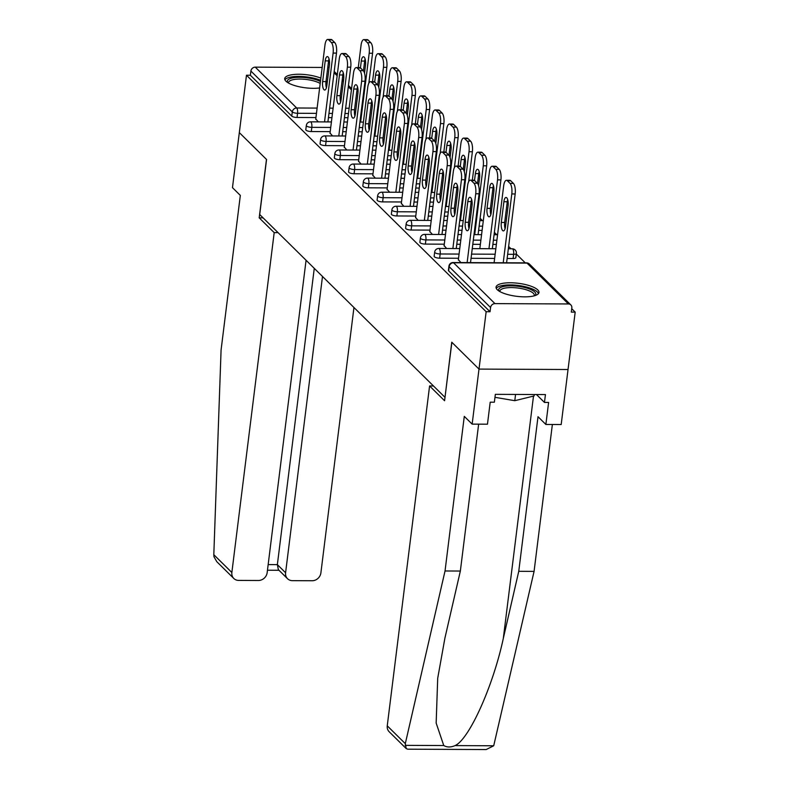 <?xml version="1.0" encoding="UTF-8"?>
<svg xmlns="http://www.w3.org/2000/svg" width="789" height="789" viewBox="0 0 789 789"><rect width="100%" height="100%" fill="white"/><g stroke="black" fill="none" stroke-linecap="round" stroke-linejoin="round"><path stroke-width="1.18" d="M537.763 289.898A21.619 6.559 7.1 0 0 514.3 282.916A21.619 6.559 7.1 0 0 496.064 287.137A21.619 6.559 7.1 0 0 497.267 289.711A21.619 6.559 7.1 0 0 520.73 296.703A21.619 6.559 7.1 0 0 538.966 292.482A21.619 6.559 7.1 0 0 537.763 289.898M327.248 82.411A21.619 6.559 7.1 0 0 326.419 81.375A21.619 6.559 7.1 0 0 326.074 81.06M320.857 78.131A21.619 6.559 7.1 0 0 298.015 74.255A21.619 6.559 7.1 0 0 284.721 78.614A21.619 6.559 7.1 0 0 285.924 81.198A21.619 6.559 7.1 0 0 319.634 87.954M326.025 86.04A21.619 6.559 7.1 0 0 326.883 85.37M478.647 424.157L460.352 571.049L445.035 570.98L464.287 416.365L472.147 424.127L487.464 424.196L490.206 402.183L494.358 402.203L495.344 394.342L545.446 394.569L544.459 402.429L548.611 402.449L545.87 424.462L561.186 424.531L575.191 312.119L571.719 308.696M525.277 262.865L516.312 254.019M511.016 248.801L508.629 246.444M496.754 234.727L494.368 232.37M482.493 220.654L480.106 218.306M472.147 424.127L479.002 369.094L568.041 369.508L479.002 369.094L451.762 342.219L445.016 397.252M444.907 397.252L259.709 214.519L266.564 159.496L239.323 132.621L246.474 75.231L250.369 75.241L291.772 116.101L292.295 111.91L250.892 71.049L250.369 75.241M250.892 71.049A4.162 3.689 -45.4 0 1 255.271 67.144L322.188 67.45M327.76 67.469L328.737 67.479A4.162 3.689 -45.4 0 1 329.102 67.499M433.477 385.969L429.591 385.959L444.582 400.743L451.86 342.308L479.002 369.094L486.152 311.704L246.474 75.231M575.191 312.119L571.295 312.099L571.818 307.907A4.162 3.689 134.6 0 0 568.415 303.952L494.95 303.617A4.162 3.689 134.6 0 0 490.571 307.532L490.048 311.724L486.152 311.704M318.302 121.871L315.768 118.952M513.106 258.506L513.629 254.314A4.162 1.262 -172.9 0 0 516.381 253.476L515.858 257.668A4.162 1.262 -172.9 0 1 513.106 258.506L507.13 258.476M494.624 258.417L471.053 258.309M458.547 258.259L439.641 258.171A4.162 1.262 -172.9 0 1 434.374 256.8A4.162 1.262 -172.9 0 1 434.147 256.307L434.67 252.105A4.162 1.262 -172.9 0 0 434.897 252.608A4.162 1.262 7.1 0 0 440.163 253.979L439.641 258.171M490.048 311.724L448.635 270.864A4.162 1.262 -172.9 0 1 448.408 270.371L448.931 266.179A4.162 1.262 -172.9 0 0 449.158 266.672L448.635 270.864M347.949 117.709L344.448 117.689M331.942 117.63L328.451 117.62M315.945 117.561L297.039 117.472A4.162 1.262 -172.9 0 1 291.772 116.101M444.108 245.576L446.643 248.505M482.109 230.358L478.607 230.339M462.029 230.26L458.527 230.25M446.032 230.191L442.53 230.171M430.025 230.112L411.118 230.033A4.162 1.262 -172.9 0 1 405.862 228.662A4.162 1.262 -172.9 0 1 405.625 228.159L406.148 223.968A4.162 1.262 -172.9 0 0 406.384 224.47A4.162 1.262 7.1 0 0 411.641 225.841L411.118 230.033M415.586 217.439L418.121 220.368M433.506 202.122L430.015 202.112M417.509 202.053L414.008 202.033M401.502 201.974L382.606 201.895A4.162 1.262 -172.9 0 1 377.339 200.524A4.162 1.262 -172.9 0 1 377.103 200.021L377.625 195.83A4.162 1.262 -172.9 0 0 377.862 196.323A4.162 1.262 7.1 0 0 383.129 197.694L382.606 201.895M387.074 189.301L389.598 192.22M404.994 173.984L401.493 173.965M388.987 173.915L385.486 173.896M372.98 173.836L354.083 173.748A4.162 1.262 -172.9 0 1 348.817 172.377A4.162 1.262 -172.9 0 1 348.59 171.884L349.113 167.692A4.162 1.262 -172.9 0 0 349.34 168.185A4.162 1.262 7.1 0 0 354.606 169.556L354.083 173.748M358.551 161.163L361.076 164.082M376.471 145.847L372.97 145.827M360.465 145.768L356.963 145.758M344.468 145.699L325.561 145.61A4.162 1.262 -172.9 0 1 320.295 144.239A4.162 1.262 -172.9 0 1 320.068 143.746L320.59 139.554A4.162 1.262 -172.9 0 0 320.817 140.047A4.162 1.262 7.1 0 0 326.084 141.418L325.561 145.61M330.029 133.016L332.563 135.945M362.21 131.773L358.709 131.763M346.203 131.704L342.712 131.684M330.206 131.625L311.3 131.546A4.162 1.262 -172.9 0 1 306.033 130.175A4.162 1.262 -172.9 0 1 305.807 129.672L306.329 125.481A4.162 1.262 -172.9 0 0 306.556 125.974A4.162 1.262 7.1 0 0 311.823 127.345L311.3 131.546M344.29 147.089L346.815 150.018M390.733 159.911L387.231 159.901M374.726 159.842L371.224 159.822M358.719 159.772L339.822 159.684A4.162 1.262 -172.9 0 1 334.556 158.313A4.162 1.262 -172.9 0 1 334.329 157.81L334.852 153.618A4.162 1.262 -172.9 0 0 335.078 154.121A4.162 1.262 7.1 0 0 340.345 155.492L339.822 159.684M372.812 175.227L375.337 178.156M419.245 188.058L415.754 188.038M403.248 187.979L399.747 187.969M387.241 187.91L368.345 187.821A4.162 1.262 -172.9 0 1 363.078 186.451A4.162 1.262 -172.9 0 1 362.841 185.957L363.364 181.766A4.162 1.262 -172.9 0 0 363.601 182.259A4.162 1.262 7.1 0 0 368.867 183.63L368.345 187.821M401.335 203.365L403.86 206.294M447.767 216.196L444.276 216.176M431.77 216.117L428.269 216.107M415.764 216.048L396.867 215.959A4.162 1.262 -172.9 0 1 391.6 214.588A4.162 1.262 -172.9 0 1 391.364 214.095L391.886 209.904A4.162 1.262 -172.9 0 0 392.123 210.397A4.162 1.262 7.1 0 0 397.38 211.768L396.867 215.959M429.847 231.502L432.382 234.432M496.37 244.422L492.869 244.412M480.363 244.353L472.789 244.314M460.283 244.255L456.792 244.245M444.286 244.186L425.379 244.097A4.162 1.262 -172.9 0 1 420.113 242.726A4.162 1.262 -172.9 0 1 419.886 242.233L420.409 238.041A4.162 1.262 -172.9 0 0 420.636 238.534A4.162 1.262 7.1 0 0 425.902 239.905L425.379 244.097M458.37 259.65L460.904 262.569M326.399 87.845A6.371 2.229 90.3 0 1 326.005 81.602L328.579 60.901A6.371 2.229 90.3 0 1 329.013 58.79M332.07 39.914L328.697 39.904A8.314 2.909 -89.7 0 0 327.751 39.45L331.124 39.47A8.314 2.909 90.3 0 1 332.07 39.914L334.723 42.537A8.314 2.909 90.3 0 1 336.479 53.1L333.106 53.09L324.535 121.9M327.908 121.92L336.479 53.1M315.718 119.336L324.969 45.062A8.314 2.909 -89.7 0 1 327.751 39.45M328.697 39.904L331.341 42.517L334.723 42.537M329.417 65.033L326.833 85.735A6.371 2.229 90.3 0 1 324.703 90.035A6.371 2.229 90.3 0 1 322.632 81.592L325.206 60.891A6.371 2.229 90.3 0 1 327.336 56.591A6.371 2.229 90.3 0 1 329.417 65.033M333.106 53.09A8.314 2.909 -89.7 0 0 331.341 42.517M364.508 73.16L365.494 65.201A6.371 2.229 -89.7 0 0 363.423 56.749A6.371 2.229 -89.7 0 0 361.293 61.049L360.435 67.923M360.622 122.068L369.193 53.248A8.314 2.909 -89.7 0 0 367.427 42.685L364.774 40.071A8.314 2.909 -89.7 0 0 363.837 39.618A8.314 2.909 -89.7 0 0 361.056 45.22L358.265 67.598M368.838 83.19L372.566 53.267L369.193 53.248M367.427 42.685L370.8 42.695L368.147 40.081L364.774 40.071M365.1 58.958A6.371 2.229 -89.7 0 0 364.666 61.069L363.443 70.892M370.8 42.695A8.314 2.909 90.3 0 1 372.566 53.267M363.837 39.618L367.21 39.628A8.314 2.909 90.3 0 1 368.147 40.081M287.827 82.638A18.709 5.671 -172.9 0 1 287.65 80.271A18.709 5.671 -172.9 0 1 301.428 77.332A18.709 5.671 -172.9 0 1 320.442 81.464M320.186 83.447A17.319 5.257 7.1 0 0 302.424 79.127A17.319 5.257 7.1 0 0 288.843 81.809A17.319 5.257 7.1 0 0 288.557 82.549A17.319 5.257 7.1 0 0 288.587 83.082M320.59 80.281A21.481 6.519 7.1 0 0 299.337 76.395A21.481 6.519 7.1 0 0 284.947 79.807A21.481 6.519 7.1 0 0 284.928 79.837M326.962 84.709A21.481 6.519 7.1 0 0 325.877 83.328M499.161 291.161A18.709 5.671 -172.9 0 1 507.613 285.934A18.709 5.671 -172.9 0 1 529.34 288.932A18.709 5.671 -172.9 0 1 534.972 295.619M534.123 295.865A17.319 5.257 7.1 0 0 534.281 295.352A17.319 5.257 7.1 0 0 528.285 290.46A17.319 5.257 7.1 0 0 510.197 287.591A17.319 5.257 7.1 0 0 499.901 291.072A17.319 5.257 7.1 0 0 499.92 291.605M538.463 293.616A21.481 6.519 7.1 0 0 531.135 288.488A21.481 6.519 7.1 0 0 510.128 284.918A21.481 6.519 7.1 0 0 496.271 288.36M534.301 394.52L534.123 395.94L514.783 400.694L494.969 397.321M515.562 394.431L514.783 400.694M233.8 578.465L216.788 561.679L213.967 556.748L213.809 554.706L221.078 350.01L240.329 195.406L232.469 187.644L239.323 132.621L266.475 159.408L259.196 217.843L274.187 232.627L231.858 572.508A8.314 7.367 134.6 0 0 233.8 578.465A8.314 7.367 134.6 0 0 238.663 580.408L258.388 580.497A8.314 7.367 134.6 0 0 267.155 572.676L306.073 260.262M274.187 232.627L278.083 232.647M287.531 578.712L278.359 569.658L277.363 564.638L285.588 572.755A8.314 7.367 134.6 0 0 287.531 578.712A8.314 7.367 134.6 0 0 292.394 580.655L312.128 580.743A8.314 7.367 134.6 0 0 320.886 572.922L353.955 307.503M285.588 572.755L322.494 276.466M259.196 217.843L263.092 217.863M268.161 564.599L277.363 564.638L314.269 268.349M406.217 748.574L389.204 731.788A8.314 7.367 -45.4 0 1 387.251 725.831L405.299 743.642L406.217 748.574L407.696 749.185L486.211 749.55L493.707 745.773L534.074 571.384L518.758 571.315L538.009 416.71L545.87 424.462M460.352 571.049L444.907 638.133L437.698 678.333L436.159 723.059L443.763 745.536C447.008 747.42 450.775 747.439 455.075 745.595C469.149 739.382 493.155 686.055 503.313 638.4L518.758 571.315M405.299 743.642L445.035 570.98M534.074 571.384L552.369 424.492M429.591 385.959L387.251 725.831M536.451 394.53L544.459 402.429M340.661 101.909A6.371 2.229 90.3 0 1 340.266 95.676L342.84 74.975A6.371 2.229 90.3 0 1 343.274 72.864M346.332 53.987L342.959 53.968A8.314 2.909 -89.7 0 0 342.012 53.524L345.385 53.534A8.314 2.909 90.3 0 1 346.332 53.987L348.985 56.601A8.314 2.909 90.3 0 1 350.74 67.173L347.367 67.154L338.797 135.974M342.17 135.984L350.74 67.173M329.98 133.4L339.231 59.126A8.314 2.909 -89.7 0 1 342.012 53.524M342.959 53.968L345.602 56.591L348.985 56.601M343.669 79.107L341.095 99.808A6.371 2.229 90.3 0 1 338.964 104.109A6.371 2.229 90.3 0 1 336.893 95.656L339.467 74.955A6.371 2.229 90.3 0 1 341.598 70.655A6.371 2.229 90.3 0 1 343.669 79.107M347.367 67.154A8.314 2.909 -89.7 0 0 345.602 56.591M354.922 115.983A6.371 2.229 90.3 0 1 354.527 109.74L357.101 89.039A6.371 2.229 90.3 0 1 357.535 86.938M360.593 68.061L357.21 68.041A8.314 2.909 -89.7 0 0 356.273 67.588L359.646 67.607A8.314 2.909 90.3 0 1 360.593 68.061L363.236 70.675A8.314 2.909 90.3 0 1 365.001 81.237L361.628 81.228L353.058 150.038M356.431 150.058L365.001 81.237M344.241 147.474L353.492 73.199A8.314 2.909 -89.7 0 1 356.273 67.588M357.21 68.041L359.863 70.655L363.236 70.675M357.93 93.171L355.356 113.872A6.371 2.229 90.3 0 1 353.225 118.172A6.371 2.229 90.3 0 1 351.154 109.73L353.728 89.029A6.371 2.229 90.3 0 1 355.859 84.729A6.371 2.229 90.3 0 1 357.93 93.171M361.628 81.228A8.314 2.909 -89.7 0 0 359.863 70.655M369.183 130.057A6.371 2.229 90.3 0 1 368.788 123.814L371.363 103.112A6.371 2.229 90.3 0 1 371.797 101.002M374.854 82.125L371.471 82.115A8.314 2.909 -89.7 0 0 370.534 81.661L373.907 81.671A8.314 2.909 90.3 0 1 374.854 82.125L377.497 84.739A8.314 2.909 90.3 0 1 379.262 95.311L375.889 95.291L367.319 164.112M370.692 164.132L379.262 95.311M358.502 161.538L367.753 87.263A8.314 2.909 -89.7 0 1 370.534 81.661M371.471 82.115L374.124 84.729L377.497 84.739M372.191 107.245L369.617 127.946A6.371 2.229 90.3 0 1 367.487 132.246A6.371 2.229 90.3 0 1 365.406 123.794L367.99 103.093A6.371 2.229 90.3 0 1 370.12 98.793A6.371 2.229 90.3 0 1 372.191 107.245M375.889 95.291A8.314 2.909 -89.7 0 0 374.124 84.729M383.444 144.121A6.371 2.229 90.3 0 1 383.05 137.878L385.624 117.176A6.371 2.229 90.3 0 1 386.058 115.076M389.105 96.199L385.732 96.179A8.314 2.909 -89.7 0 0 384.795 95.725L388.168 95.745A8.314 2.909 90.3 0 1 389.105 96.199L391.758 98.812A8.314 2.909 90.3 0 1 393.524 109.375L390.151 109.365L381.58 178.186M384.953 178.196L393.524 109.375M372.763 175.612L382.014 101.337A8.314 2.909 -89.7 0 1 384.795 95.725M385.732 96.179L388.385 98.793L391.758 98.812M386.452 121.319L383.878 142.02A6.371 2.229 90.3 0 1 381.748 146.32A6.371 2.229 90.3 0 1 379.667 137.868L382.251 117.166A6.371 2.229 90.3 0 1 384.381 112.866A6.371 2.229 90.3 0 1 386.452 121.319M390.151 109.365A8.314 2.909 -89.7 0 0 388.385 98.793M397.705 158.195A6.371 2.229 90.3 0 1 397.301 151.952L399.885 131.25A6.371 2.229 90.3 0 1 400.319 129.14M403.366 110.263L399.993 110.253A8.314 2.909 -89.7 0 0 399.056 109.799L402.429 109.809A8.314 2.909 90.3 0 1 403.366 110.263L406.019 112.886A8.314 2.909 90.3 0 1 407.785 123.449L404.412 123.429L395.841 192.25M399.214 192.269L407.785 123.449M387.024 189.685L396.275 115.411A8.314 2.909 -89.7 0 1 399.056 109.799M399.993 110.253L402.646 112.866L406.019 112.886M400.713 135.383L398.139 156.084A6.371 2.229 90.3 0 1 395.999 160.384A6.371 2.229 90.3 0 1 393.928 151.932L396.512 131.23A6.371 2.229 90.3 0 1 398.642 126.93A6.371 2.229 90.3 0 1 400.713 135.383M404.412 123.429A8.314 2.909 -89.7 0 0 402.646 112.866M378.759 87.234L379.756 79.275A6.371 2.229 -89.7 0 0 377.684 70.823A6.371 2.229 -89.7 0 0 375.554 75.123L374.696 81.987M374.883 136.142L383.454 67.321A8.314 2.909 -89.7 0 0 381.689 56.749L379.036 54.135A8.314 2.909 -89.7 0 0 378.099 53.682A8.314 2.909 -89.7 0 0 375.317 59.293L372.526 81.671M383.099 97.264L386.827 67.331L383.454 67.321M381.689 56.749L385.062 56.769L382.409 54.155L379.036 54.135M379.361 73.032A6.371 2.229 -89.7 0 0 378.927 75.133L377.704 84.965M385.062 56.769A8.314 2.909 90.3 0 1 386.827 67.331M378.099 53.682L381.472 53.701A8.314 2.909 90.3 0 1 382.409 54.155M393.021 101.298L394.017 93.339A6.371 2.229 -89.7 0 0 391.946 84.887A6.371 2.229 -89.7 0 0 389.815 89.187L388.957 96.061M389.135 150.206L397.715 81.385A8.314 2.909 -89.7 0 0 395.95 70.823L393.297 68.209A8.314 2.909 -89.7 0 0 392.36 67.755A8.314 2.909 -89.7 0 0 389.579 73.367L386.788 95.735M397.36 111.328L401.088 81.405L397.715 81.385M395.95 70.823L399.323 70.842L396.67 68.219L393.297 68.209M393.622 87.096A6.371 2.229 -89.7 0 0 393.188 89.206L391.965 99.039M399.323 70.842A8.314 2.909 90.3 0 1 401.088 81.405M392.36 67.755L395.733 67.775A8.314 2.909 90.3 0 1 396.67 68.219M407.282 115.372L408.278 107.412A6.371 2.229 -89.7 0 0 406.207 98.96A6.371 2.229 -89.7 0 0 404.067 103.26L403.218 110.125M403.396 164.28L411.966 95.459A8.314 2.909 -89.7 0 0 410.211 84.896L407.558 82.273A8.314 2.909 -89.7 0 0 406.621 81.829A8.314 2.909 -89.7 0 0 403.84 87.431L401.049 109.809M411.621 125.402L415.349 95.479L411.966 95.459M410.211 84.896L413.584 84.906L410.931 82.293L407.558 82.273M407.883 101.17A6.371 2.229 -89.7 0 0 407.449 103.28L406.217 113.103M413.584 84.906A8.314 2.909 90.3 0 1 415.349 95.479M406.621 81.829L409.994 81.839A8.314 2.909 90.3 0 1 410.931 82.293M421.543 129.435L422.539 121.476A6.371 2.229 -89.7 0 0 420.458 113.034A6.371 2.229 -89.7 0 0 418.328 117.334L417.48 124.198M417.657 178.344L426.228 109.533A8.314 2.909 -89.7 0 0 424.472 98.96L421.819 96.347A8.314 2.909 -89.7 0 0 420.872 95.893A8.314 2.909 -89.7 0 0 418.091 101.505L415.31 123.873M425.882 139.475L429.611 109.543L426.228 109.533M424.472 98.96L427.845 98.98L425.192 96.366L421.819 96.347M422.145 115.243A6.371 2.229 -89.7 0 0 421.711 117.344L420.478 127.177M427.845 98.98A8.314 2.909 90.3 0 1 429.611 109.543M420.872 95.893L424.255 95.913A8.314 2.909 90.3 0 1 425.192 96.366M435.804 143.509L436.8 135.55A6.371 2.229 -89.7 0 0 434.719 127.098A6.371 2.229 -89.7 0 0 432.589 131.398L431.741 138.272M431.918 192.417L440.489 123.597A8.314 2.909 -89.7 0 0 438.733 113.034L436.08 110.421A8.314 2.909 -89.7 0 0 435.133 109.967A8.314 2.909 -89.7 0 0 432.352 115.569L429.571 137.947M440.134 153.539L443.862 123.617L440.489 123.597M438.733 113.034L442.106 113.044L439.453 110.43L436.08 110.421M436.396 129.307A6.371 2.229 -89.7 0 0 435.962 131.418L434.739 141.241M442.106 113.044A8.314 2.909 90.3 0 1 443.862 123.617M435.133 109.967L438.506 109.977A8.314 2.909 90.3 0 1 439.453 110.43M411.957 172.258A6.371 2.229 90.3 0 1 411.562 166.025L414.146 145.324A6.371 2.229 90.3 0 1 414.58 143.213M417.628 124.337L414.255 124.317A8.314 2.909 -89.7 0 0 413.318 123.873L416.691 123.883A8.314 2.909 90.3 0 1 417.628 124.337L420.281 126.95A8.314 2.909 90.3 0 1 422.046 137.523L418.673 137.503L410.093 206.323M413.475 206.333L422.046 137.523M401.285 203.749L410.536 129.475A8.314 2.909 -89.7 0 1 413.318 123.873M414.255 124.317L416.908 126.94L420.281 126.95M414.975 149.456L412.391 170.158A6.371 2.229 90.3 0 1 410.26 174.458A6.371 2.229 90.3 0 1 408.189 166.006L410.773 145.304A6.371 2.229 90.3 0 1 412.903 141.004A6.371 2.229 90.3 0 1 414.975 149.456M418.673 137.503A8.314 2.909 -89.7 0 0 416.908 126.94M450.065 157.583L451.052 149.614A6.371 2.229 -89.7 0 0 448.98 141.172A6.371 2.229 -89.7 0 0 446.85 145.472L445.992 152.336M446.179 206.491L454.75 137.671A8.314 2.909 -89.7 0 0 452.985 127.098L450.341 124.484A8.314 2.909 -89.7 0 0 449.395 124.031A8.314 2.909 -89.7 0 0 446.613 129.643L443.832 152.021M454.395 167.613L458.123 137.68L454.75 137.671M452.985 127.098L456.367 127.118L453.714 124.504L450.341 124.484M450.657 143.381A6.371 2.229 -89.7 0 0 450.223 145.482L449 155.315M456.367 127.118A8.314 2.909 90.3 0 1 458.123 137.68M449.395 124.031L452.768 124.051A8.314 2.909 90.3 0 1 453.714 124.504M426.218 186.332A6.371 2.229 90.3 0 1 425.823 180.089L428.407 159.388A6.371 2.229 90.3 0 1 428.841 157.287M431.889 138.41L428.516 138.391A8.314 2.909 -89.7 0 0 427.579 137.937L430.952 137.957A8.314 2.909 90.3 0 1 431.889 138.41L434.542 141.024A8.314 2.909 90.3 0 1 436.307 151.587L432.934 151.577L424.354 220.387M427.737 220.407L436.307 151.587M415.547 217.823L424.798 143.549A8.314 2.909 -89.7 0 1 427.579 137.937M428.516 138.391L431.169 141.004L434.542 141.024M429.236 163.52L426.652 184.222A6.371 2.229 90.3 0 1 424.521 188.522A6.371 2.229 90.3 0 1 422.45 180.079L425.024 159.378A6.371 2.229 90.3 0 1 427.165 155.078A6.371 2.229 90.3 0 1 429.236 163.52M432.934 151.577A8.314 2.909 -89.7 0 0 431.169 141.004M464.327 171.647L465.313 163.688A6.371 2.229 -89.7 0 0 463.242 155.236A6.371 2.229 -89.7 0 0 461.111 159.536L460.253 166.41M460.441 220.555L469.011 151.735A8.314 2.909 -89.7 0 0 467.246 141.172L464.593 138.558A8.314 2.909 -89.7 0 0 463.656 138.105A8.314 2.909 -89.7 0 0 460.875 143.716L458.093 166.084M468.656 181.677L472.384 151.754L469.011 151.735M467.246 141.172L470.619 141.192L467.976 138.568L464.593 138.558M464.918 157.445A6.371 2.229 -89.7 0 0 464.484 159.556L463.261 169.388M470.619 141.192A8.314 2.909 90.3 0 1 472.384 151.754M463.656 138.105L467.029 138.114A8.314 2.909 90.3 0 1 467.976 138.568M440.479 200.406A6.371 2.229 90.3 0 1 440.084 194.163L442.668 173.462A6.371 2.229 90.3 0 1 443.102 171.351M446.15 152.474L442.777 152.464A8.314 2.909 -89.7 0 0 441.83 152.011L445.213 152.021A8.314 2.909 90.3 0 1 446.15 152.474L448.803 155.088A8.314 2.909 90.3 0 1 450.568 165.66L447.185 165.641L438.615 234.461M441.988 234.481L450.568 165.66M429.798 231.887L439.049 157.613A8.314 2.909 -89.7 0 1 441.83 152.011M442.777 152.464L445.43 155.078L448.803 155.088M443.497 177.594L440.913 198.295A6.371 2.229 90.3 0 1 438.783 202.595A6.371 2.229 90.3 0 1 436.712 194.143L439.286 173.442A6.371 2.229 90.3 0 1 441.426 169.142A6.371 2.229 90.3 0 1 443.497 177.594M447.185 165.641A8.314 2.909 -89.7 0 0 445.43 155.078M478.588 185.721L479.574 177.762A6.371 2.229 -89.7 0 0 477.503 169.31A6.371 2.229 -89.7 0 0 475.373 173.61L474.514 180.474M474.702 234.629L483.272 165.808A8.314 2.909 -89.7 0 0 481.507 155.246L478.854 152.622A8.314 2.909 -89.7 0 0 477.917 152.169A8.314 2.909 -89.7 0 0 475.136 157.78L472.345 180.158M478.075 234.639L486.645 165.828L483.272 165.808M481.507 155.246L484.88 155.255L482.237 152.642L478.854 152.622M479.179 171.519A6.371 2.229 -89.7 0 0 478.745 173.629L477.523 183.452M484.88 155.255A8.314 2.909 90.3 0 1 486.645 165.828M477.917 152.169L481.29 152.188A8.314 2.909 90.3 0 1 482.237 152.642M454.74 214.47A6.371 2.229 90.3 0 1 454.346 208.227L456.92 187.526A6.371 2.229 90.3 0 1 457.354 185.425M460.411 166.548L457.038 166.528A8.314 2.909 -89.7 0 0 456.091 166.075L459.464 166.094A8.314 2.909 90.3 0 1 460.411 166.548L463.064 169.162A8.314 2.909 90.3 0 1 464.82 179.724L461.447 179.714L452.876 248.535M456.249 248.545L464.82 179.724M444.059 245.961L453.31 171.686A8.314 2.909 -89.7 0 1 456.091 166.075M457.038 166.528L459.691 169.142L463.064 169.162M457.758 191.658L455.174 212.359A6.371 2.229 90.3 0 1 453.044 216.659A6.371 2.229 90.3 0 1 450.973 208.217L453.547 187.516A6.371 2.229 90.3 0 1 455.677 183.216A6.371 2.229 90.3 0 1 457.758 191.658M461.447 179.714A8.314 2.909 -89.7 0 0 459.691 169.142M491.261 212.527L493.835 191.826A6.371 2.229 -89.7 0 0 491.764 183.383A6.371 2.229 -89.7 0 0 489.634 187.683L487.05 208.385A6.371 2.229 -89.7 0 0 489.131 216.827A6.371 2.229 -89.7 0 0 491.261 212.527M488.963 248.693L497.534 179.882A8.314 2.909 -89.7 0 0 495.768 169.31L493.115 166.696A8.314 2.909 -89.7 0 0 492.178 166.242A8.314 2.909 -89.7 0 0 489.397 171.854L479.83 248.653M492.336 248.713L500.907 179.892L497.534 179.882M495.768 169.31L499.141 169.329L496.488 166.716L493.115 166.696M493.441 185.593A6.371 2.229 -89.7 0 0 493.007 187.693L490.433 208.395A6.371 2.229 -89.7 0 0 490.827 214.638M499.141 169.329A8.314 2.909 90.3 0 1 500.907 179.892M492.178 166.242L495.551 166.262A8.314 2.909 90.3 0 1 496.488 166.716M469.001 228.544A6.371 2.229 90.3 0 1 468.607 222.301L471.181 201.599A6.371 2.229 90.3 0 1 471.615 199.489M474.672 180.612L471.299 180.602A8.314 2.909 -89.7 0 0 470.352 180.148L473.725 180.158A8.314 2.909 90.3 0 1 474.672 180.612L477.325 183.235A8.314 2.909 90.3 0 1 479.081 193.798L475.708 193.778L467.137 262.599M470.51 262.619L479.081 193.798M458.32 260.025L467.571 185.76A8.314 2.909 -89.7 0 1 470.352 180.148M471.299 180.602L473.942 183.216L477.325 183.235M472.009 205.732L469.435 226.433A6.371 2.229 90.3 0 1 467.305 230.733A6.371 2.229 90.3 0 1 465.234 222.281L467.808 201.58A6.371 2.229 90.3 0 1 469.938 197.28A6.371 2.229 90.3 0 1 472.009 205.732M475.708 193.778A8.314 2.909 -89.7 0 0 473.942 183.216M505.522 226.601L508.096 205.899A6.371 2.229 -89.7 0 0 506.025 197.447A6.371 2.229 -89.7 0 0 503.895 201.747L501.311 222.449A6.371 2.229 -89.7 0 0 503.382 230.901A6.371 2.229 -89.7 0 0 505.522 226.601M503.224 262.767L511.795 193.946A8.314 2.909 -89.7 0 0 510.029 183.383L507.376 180.77A8.314 2.909 -89.7 0 0 506.439 180.316A8.314 2.909 -89.7 0 0 503.658 185.918L494.092 262.727M506.597 262.786L515.168 193.966L511.795 193.946M510.029 183.383L513.402 183.393L510.749 180.78L507.376 180.77M507.702 199.656A6.371 2.229 -89.7 0 0 507.268 201.767L504.684 222.468A6.371 2.229 -89.7 0 0 505.088 228.702M513.402 183.393A8.314 2.909 90.3 0 1 515.168 193.966M506.439 180.316L509.812 180.326A8.314 2.909 90.3 0 1 510.749 180.78M255.271 67.144L296.684 107.994L317.119 108.093M329.624 108.142L333.126 108.162M345.631 108.221L349.132 108.241M351.421 89.857L348.304 86.78M343.333 81.878L342.13 80.695M337.159 75.783L334.043 72.706M316.468 113.369L297.561 113.281A4.162 1.262 7.1 0 1 292.295 111.91A4.162 3.689 -45.4 0 1 296.684 107.994A4.162 1.46 90.3 0 1 297.561 113.281L297.039 117.472M568.415 303.952L527.003 263.102L453.547 262.767L494.95 303.617M490.571 307.532L449.158 266.672A4.162 3.689 134.6 0 1 453.547 262.767A4.162 1.46 -89.7 0 0 453.073 262.54A4.162 4.162 0 0 0 448.931 266.179M570.841 304.929L529.439 264.068A4.162 3.689 134.6 0 0 527.003 263.102A4.162 1.46 -89.7 0 0 526.539 262.875L453.073 262.54M348.472 113.517L344.971 113.498M332.465 113.438L328.974 113.419M330.729 127.433L311.823 127.345A4.162 1.46 90.3 0 0 310.945 122.068A4.162 1.46 -89.7 0 0 310.471 121.841A4.162 4.162 0 0 0 306.329 125.481M362.733 127.581L359.232 127.571M346.726 127.512L343.225 127.493M376.994 141.655L373.493 141.635M360.987 141.576L357.486 141.566M344.98 141.507L326.084 141.418A4.162 1.46 90.3 0 0 325.206 136.132A4.162 1.46 -89.7 0 0 324.733 135.905A4.162 4.162 0 0 0 320.59 139.554M391.255 155.719L387.754 155.709M375.248 155.65L371.747 155.63M359.242 155.571L340.345 155.492A4.162 1.46 90.3 0 0 339.467 150.206A4.162 1.46 -89.7 0 0 338.994 149.979A4.162 4.162 0 0 0 334.852 153.618M405.516 169.793L402.015 169.773M389.51 169.714L386.008 169.704M373.503 169.645L354.606 169.556A4.162 1.46 90.3 0 0 353.719 164.27A4.162 1.46 -89.7 0 0 353.255 164.053A4.162 4.162 0 0 0 349.113 167.692M419.768 183.857L416.276 183.847M403.771 183.788L400.27 183.768M387.764 183.719L368.867 183.63A4.162 1.46 90.3 0 0 367.98 178.344A4.162 1.46 -89.7 0 0 367.516 178.117A4.162 4.162 0 0 0 363.364 181.766M434.029 197.931L430.538 197.911M418.032 197.861L414.531 197.842M402.025 197.783L383.129 197.694A4.162 1.46 90.3 0 0 382.241 192.417A4.162 1.46 -89.7 0 0 381.777 192.191A4.162 4.162 0 0 0 377.625 195.83M448.29 212.004L444.789 211.985M432.293 211.925L428.792 211.916M416.286 211.856L397.38 211.768A4.162 1.46 90.3 0 0 396.502 206.481A4.162 1.46 -89.7 0 0 396.029 206.254A4.162 4.162 0 0 0 391.886 209.904M482.631 226.167L479.13 226.147M462.551 226.068L459.05 226.058M446.544 225.999L443.053 225.979M430.547 225.92L411.641 225.841A4.162 1.46 90.3 0 0 410.763 220.555A4.162 1.46 -89.7 0 0 410.29 220.328A4.162 4.162 0 0 0 406.148 223.968M496.892 240.231L493.391 240.221M480.886 240.162L473.311 240.122M460.806 240.063L457.314 240.053M444.809 239.994L425.902 239.905A4.162 1.46 90.3 0 0 425.024 234.619A4.162 1.46 -89.7 0 0 424.551 234.392A4.162 4.162 0 0 0 420.409 238.041M516.381 253.476A4.162 4.162 0 0 0 512.278 248.801A4.162 1.46 -89.7 0 1 512.742 249.028A4.162 1.46 90.3 0 1 513.629 254.314L507.652 254.285M495.147 254.226L471.575 254.117M459.07 254.068L440.163 253.979A4.162 1.46 90.3 0 0 439.286 248.693A4.162 1.46 -89.7 0 0 438.812 248.466A4.162 4.162 0 0 0 434.67 252.105M322.632 81.592L326.005 81.602M325.206 60.891L328.579 60.901M364.666 61.069L361.293 61.049M213.809 554.706L231.858 572.508M405.122 745.358L443.763 745.536M455.075 745.595L493.707 745.773M533.492 396.098L503.313 638.4M336.893 95.656L340.266 95.676M339.467 74.955L342.84 74.975M351.154 109.73L354.527 109.74M353.728 89.029L357.101 89.039M365.406 123.794L368.788 123.814M367.99 103.093L371.363 103.112M379.667 137.868L383.05 137.878M382.251 117.166L385.624 117.176M393.928 151.932L397.301 151.952M396.512 131.23L399.885 131.25M378.927 75.133L375.554 75.123M393.188 89.206L389.815 89.187M407.449 103.28L404.067 103.26M421.711 117.344L418.328 117.334M435.962 131.418L432.589 131.398M408.189 166.006L411.562 166.025M410.773 145.304L414.146 145.324M450.223 145.482L446.85 145.472M422.45 180.079L425.823 180.089M425.024 159.378L428.407 159.388M464.484 159.556L461.111 159.536M436.712 194.143L440.084 194.163M439.286 173.442L442.668 173.462M478.745 173.629L475.373 173.61M450.973 208.217L454.346 208.227M453.547 187.516L456.92 187.526M490.433 208.395L487.05 208.385M493.007 187.693L489.634 187.683M465.234 222.281L468.607 222.301M467.808 201.58L471.181 201.599M504.684 222.468L501.311 222.449M507.268 201.767L503.895 201.747M334.201 71.444L337.317 74.511M342.288 79.423L343.491 80.606M348.462 85.508L351.578 88.585M363.413 122.078L359.922 122.068M347.416 122.009L343.915 121.989M331.41 121.94L310.471 121.841M377.675 136.152L374.183 136.132M361.678 136.083L358.176 136.063M345.671 136.004L324.733 135.905M391.936 150.226L388.435 150.206M375.929 150.147L372.438 150.137M359.932 150.078L338.994 149.979M406.197 164.29L402.696 164.28M390.19 164.22L386.699 164.201M374.193 164.142L353.255 164.053M420.458 178.363L416.957 178.344M404.451 178.284L400.96 178.275M388.454 178.215L367.516 178.117M434.719 192.427L431.218 192.417M418.712 192.358L415.211 192.338M402.706 192.279L381.777 192.191M448.98 206.501L445.479 206.481M432.974 206.422L429.472 206.412M416.967 206.353L396.029 206.254M483.312 220.664L479.82 220.644M463.242 220.575L459.74 220.555M447.235 220.496L443.734 220.476M431.228 220.427L410.29 220.328M497.573 234.727L494.082 234.718M481.576 234.658L474.002 234.619M461.496 234.57L457.995 234.55M445.489 234.491L424.551 234.392M512.278 248.801L508.343 248.782M495.837 248.732L472.256 248.624M459.75 248.565L438.812 248.466M529.439 264.068A4.162 4.162 0 0 0 526.539 262.875M278.981 570.269L267.461 570.22"/></g></svg>
